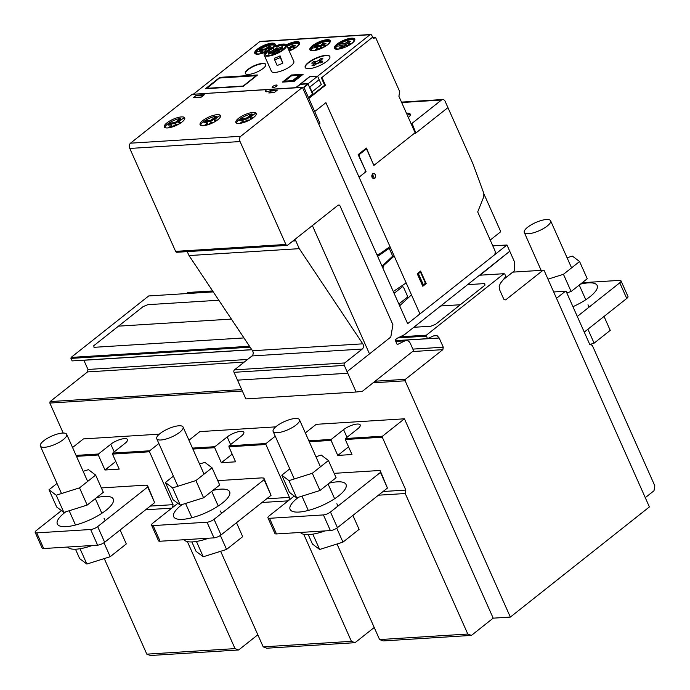 <?xml version="1.0" encoding="UTF-8"?>
<svg xmlns="http://www.w3.org/2000/svg" width="690" height="690" viewBox="0 0 690 690"><rect width="100%" height="100%" fill="white"/><g stroke="black" fill="none" stroke-linecap="round" stroke-linejoin="round"><path stroke-width="1.03" d="M566.792 292.879L571.113 291.516L587.242 278.743L579.583 261.527L572.381 256.094L567.085 257.767M540.934 269.876L540.27 270.411M547.989 279.174L563.454 274.301L579.583 261.527M571.113 291.516L563.454 274.301M524.478 230.71A14.412 4.451 -24 0 0 524.288 232.487A14.412 4.451 -24 0 0 534.577 232.47A14.412 4.451 -24 0 0 550.611 220.766A14.412 4.451 -24 0 0 540.313 220.774A14.412 4.451 -24 0 0 524.478 230.71M572.942 306.679A30.619 9.462 -24 0 0 590.045 296.674A30.619 9.462 -24 0 0 597.186 285.522A30.619 9.462 -24 0 0 588.277 282.874A30.619 9.462 -24 0 0 580.445 284.125M589.941 344.465L594.107 343.154L610.236 330.381L604.035 316.451M594.107 343.154L587.906 329.225M101.37 487.925L145.236 485.173L147.479 485.363L147.695 486.985L97.678 526.608A5.408 1.673 156 0 1 90.64 529.506L36.734 532.878A5.408 1.673 156 0 1 35.164 532.413A5.408 1.673 156 0 1 36.423 530.446L61.47 510.6M147.479 485.363L154.655 502.631L104.647 542.254A5.408 1.673 -24 0 1 97.609 545.152L43.703 548.533A5.408 1.673 156 0 1 42.125 548.058L35.164 532.413M154.655 502.631L147.695 486.985M49.016 489.771L56.675 506.986L63.868 512.42L87.19 505.071L79.531 487.865L56.209 495.204L49.016 489.771L57.011 483.44M63.868 512.42L56.209 495.204M83.162 471.322L88.458 469.649L95.651 475.082L79.531 487.865M87.19 505.071L103.319 492.298L95.651 475.082M66.188 433.717A14.412 4.451 156 0 1 66.688 434.321A14.412 4.451 156 0 1 56.442 443.739A14.412 4.451 156 0 1 40.857 446.637A14.412 4.451 156 0 1 40.356 446.042A14.412 4.451 156 0 1 49.516 437.158A14.412 4.451 156 0 1 66.188 433.717M96.522 497.68A30.619 9.462 156 0 1 104.354 496.429A30.619 9.462 156 0 1 113.263 499.077A30.619 9.462 156 0 1 106.122 510.229A30.619 9.462 156 0 1 66.231 526.634A30.619 9.462 156 0 1 57.322 523.986A30.619 9.462 156 0 1 65.809 511.808M67.646 547.032A30.619 9.462 -24 0 0 76.262 549.171A30.619 9.462 -24 0 0 92.227 545.488M75.477 549.206L79.669 558.624L86.862 564.058L80.04 548.731M86.862 564.058L110.184 556.709L103.966 542.745M110.184 556.709L126.313 543.936L120.112 530.006M334.15 473.34L378.017 470.597L380.259 470.787L380.475 472.409L330.458 512.032A5.408 1.673 156 0 1 323.42 514.921L269.514 518.302A5.408 1.673 156 0 1 267.944 517.836A5.408 1.673 156 0 1 269.204 515.861L294.251 496.024M380.259 470.787L387.435 488.054L337.427 527.678A5.408 1.673 -24 0 1 330.389 530.576L276.483 533.948A5.408 1.673 156 0 1 274.905 533.482L267.944 517.836M387.435 488.054L380.475 472.409M281.796 475.194L289.455 492.401L296.648 497.835L319.97 490.495L312.311 473.28L288.989 480.628L281.796 475.194L289.791 468.855M296.648 497.835L288.989 480.628M315.942 456.737L321.238 455.072L328.431 460.506L312.311 473.28M319.97 490.495L336.099 477.722L328.431 460.506M298.968 419.141A14.412 4.451 156 0 1 299.469 419.736A14.412 4.451 156 0 1 289.222 429.154A14.412 4.451 156 0 1 273.637 432.061A14.412 4.451 156 0 1 273.137 431.457A14.412 4.451 156 0 1 282.296 422.573A14.412 4.451 156 0 1 298.968 419.141M329.303 483.104A30.619 9.462 156 0 1 337.134 481.853A30.619 9.462 156 0 1 346.044 484.501A30.619 9.462 156 0 1 338.902 495.653A30.619 9.462 156 0 1 299.012 512.058A30.619 9.462 156 0 1 290.102 509.41A30.619 9.462 156 0 1 298.589 497.223M300.426 532.447A30.619 9.462 -24 0 0 309.042 534.586A30.619 9.462 -24 0 0 325.007 530.912M308.257 534.629L312.449 544.039L319.643 549.473L312.82 534.155M319.643 549.473L342.964 542.133L336.746 528.169M342.964 542.133L359.093 529.359L352.892 515.43M217.764 480.637L261.622 477.885L263.873 478.075L264.08 479.697L214.072 519.32A5.408 1.673 156 0 1 207.026 522.218L153.12 525.59A5.408 1.673 156 0 1 151.55 525.125A5.408 1.673 156 0 1 152.809 523.158L177.856 503.312M263.873 478.075L271.049 495.342L221.033 534.966A5.408 1.673 -24 0 1 213.995 537.864L160.089 541.236A5.408 1.673 156 0 1 158.519 540.77L151.55 525.125M271.049 495.342L264.08 479.697M165.402 482.483L173.069 499.698L180.263 505.123L203.584 497.783L195.917 480.568L172.595 487.916L165.402 482.483L173.397 476.143M180.263 505.123L172.595 487.916M199.548 464.034L204.852 462.36L212.046 467.794L195.917 480.568M203.584 497.783L219.705 485.01L212.046 467.794M182.583 426.429A14.412 4.451 156 0 1 183.074 427.024A14.412 4.451 156 0 1 172.828 436.442A14.412 4.451 156 0 1 157.242 439.349A14.412 4.451 156 0 1 156.751 438.745A14.412 4.451 156 0 1 165.911 429.87A14.412 4.451 156 0 1 182.583 426.429M212.917 490.392A30.619 9.462 156 0 1 220.748 489.141A30.619 9.462 156 0 1 229.649 491.789A30.619 9.462 156 0 1 222.508 502.941A30.619 9.462 156 0 1 182.617 519.346A30.619 9.462 156 0 1 173.708 516.698A30.619 9.462 156 0 1 182.203 504.519M184.032 539.735A30.619 9.462 -24 0 0 192.657 541.883A30.619 9.462 -24 0 0 208.621 538.2M191.863 541.917L196.055 551.336L203.257 556.77L196.434 541.443M203.257 556.77L226.57 549.421L220.36 535.457M226.57 549.421L242.699 536.648L236.498 522.718M577.297 316.469L619.758 282.822A5.408 1.673 -24 0 0 621.017 280.856A5.408 1.673 -24 0 0 619.448 280.39L582.222 282.719M621.017 280.856L627.986 296.502A5.408 1.673 156 0 1 626.727 298.468L584.266 332.114M305.342 432.94L316.218 424.324L404.435 418.804L382.458 436.209L382.286 437.193L405.832 490.081L405.237 493.523L467.803 634.041L471.443 635.395L493.195 618.162L404.435 418.804M471.443 635.395L383.226 640.924L379.595 639.57L337.039 543.996M405.237 493.523L378.422 495.196M383.071 491.513L405.832 490.081M331.243 439.418L331.079 440.401L337.764 455.426L351.978 454.529L345.285 439.513L345.457 438.53L357.791 428.757A10.445 3.226 -24 0 0 360.223 424.954A10.445 3.226 -24 0 0 353.547 424.73A10.445 3.226 -24 0 0 343.577 429.646L331.243 439.418L308.853 440.824M309.275 441.764L331.079 440.401M345.457 438.53L382.458 436.209M379.595 639.57L467.803 634.041M348.562 446.87L337.764 455.426M345.285 439.513L382.286 437.193M188.957 440.237L199.833 431.612L275.715 426.86M303.764 534.31L351.417 641.329L355.048 642.683L266.84 648.212L263.201 646.858L220.653 551.284M355.048 642.683L374.221 627.495M275.258 436.218L266.064 443.506L265.9 444.489L289.446 497.378L288.955 500.216M288.153 500.854L262.028 502.493M266.685 498.801L289.446 497.378M214.857 446.706L214.685 447.689L221.369 462.714L235.583 461.826L228.899 446.801L229.063 445.818L241.397 436.046A10.445 3.226 -24 0 0 243.837 432.242A10.445 3.226 -24 0 0 237.162 432.018A10.445 3.226 -24 0 0 227.191 436.943L214.857 446.706L192.467 448.112M192.881 449.061L214.685 447.689M229.063 445.818L266.064 443.506M263.201 646.858L351.417 641.329M232.176 454.158L221.369 462.714M228.899 446.801L265.9 444.489M72.562 447.525L83.438 438.909L159.33 434.157M187.378 541.598L235.023 648.617L238.662 649.971L150.446 655.5L146.815 654.146L104.259 558.581M238.662 649.971L257.827 634.783M158.873 443.506L149.678 450.794L149.506 451.777L173.052 504.666L172.56 507.504M171.758 508.142L145.642 509.781M150.291 506.089L173.052 504.666M98.463 454.003L98.299 454.986L104.984 470.002L119.197 469.114L112.505 454.089L112.677 453.114L125.011 443.342A10.445 3.226 -24 0 0 127.443 439.539A10.445 3.226 -24 0 0 120.767 439.306A10.445 3.226 -24 0 0 110.797 444.231L98.463 454.003L76.073 455.4M76.495 456.349L98.299 454.986M112.677 453.114L149.678 450.794M146.815 654.146L235.023 648.617M115.782 461.446L104.984 470.002M112.505 454.089L149.506 451.777M556.511 298.313L565.455 291.223L566.18 291.499L589.726 344.388L592.279 345.336L654.836 485.855L653.991 490.763L645.271 497.671M553.682 291.965L565.455 291.223M213.262 291.905L148.695 295.95L71.087 357.429L72.045 360.913L251.79 349.657M212.606 290.93L187.801 292.482L186.412 293.586M83.809 360.18L87.984 369.452L87.552 371.91L50.103 401.58L49.844 403.055L63.204 433.044M493.195 618.162L510.341 617.084L405.142 380.802L405.401 379.328L442.851 349.649L443.273 347.199L439.185 338.014L437.124 335.651L434.476 335.53L427.343 338.661L426.386 335.176L503.985 273.697L504.718 273.964L505.83 276.474L500.354 283.331L499.172 286.488L499.733 290.041L503.821 299.227L505.641 299.9L543.099 270.23L544.186 270.635L649.394 506.926L510.341 617.084M49.844 403.055L242.337 390.997M373.092 382.803L405.142 380.802M50.103 401.58L241.707 389.574M375.093 381.225L405.401 379.328M87.552 371.91L244.251 362.095M412.542 351.546L442.851 349.649M87.984 369.452L247.581 359.456M412.87 349.106L443.273 347.199M83.887 360.266L251.85 349.744M395.491 340.748L439.185 338.014M433.717 335.866L437.124 335.651M395.456 340.653L427.343 338.661M70.923 358.403L250.142 347.182M397.854 337.928L426.222 336.151M71.087 357.429L249.521 346.259M400.105 336.824L426.386 335.176M479.481 275.232L503.985 273.697M512.791 272.127L543.099 270.23M283.021 44.074A12.248 3.786 156 0 1 286.583 45.135A12.248 3.786 156 0 1 283.728 49.594A12.248 3.786 156 0 1 267.772 56.157A12.248 3.786 156 0 1 264.21 55.097A12.248 3.786 156 0 1 270.152 48.55A12.248 3.786 156 0 1 283.021 44.074M264.21 55.097L271.455 71.372A12.248 3.786 -24 0 0 275.017 72.424A12.248 3.786 -24 0 0 290.973 65.869A12.248 3.786 -24 0 0 293.828 61.401L286.583 45.135M274.672 59.909L277.182 65.541L282.822 63.221L280.088 55.864L280.312 57.589L274.672 59.909L274.447 58.184A12.248 3.786 -24 0 0 280.088 55.864M276.897 46.661L277.156 48.705L276.897 46.661A10.807 3.338 -24 0 1 285.358 46.049M277.164 48.705L276.621 46.032A10.807 3.338 156 0 1 285.272 45.713A10.807 3.338 156 0 1 276.75 53.165A10.807 3.338 156 0 1 265.521 54.51A10.807 3.338 156 0 1 273.3 47.403L273.456 50.232L268.315 52.423L268.462 53.57L277.199 50.577L277.785 49.732L282.469 47.808L282.322 46.661L277.164 48.705L282.322 46.661L282.753 48.429L277.458 51.086M282.322 46.661L282.753 48.429M277.604 50.62L277.785 49.732L278.07 50.361M273.982 52.173L273.62 51.517L273.913 52.173L272.438 53.19L275.75 52.889L278.795 50.577L277.225 50.81L277.156 50.232L277.432 50.862M274.016 52.259L277.199 50.577L272.403 53.311L275.888 53.199L278.941 50.888L277.337 50.896M279.053 50.577L279.079 51.198L276.276 53.372M275.413 53.328L272.714 53.82L272.403 53.311M273.896 52.147L268.738 54.191L268.315 52.423L274.215 49.991L273.421 50.784L274.37 51.138L268.462 53.57M273.62 51.517L273.421 52.268M273.387 48.119A10.807 3.338 -24 0 0 265.71 54.795M282.822 63.221L280.312 57.589M410.334 114.859A10.988 3.398 -24 0 0 408.756 114.445L407.445 115.48M406.453 113.246A10.988 3.398 156 0 1 410.257 114.143A10.988 3.398 156 0 1 408.377 117.576A10.988 3.398 -24 0 0 406.453 113.246M412.042 123.338L441.453 100.033A3.605 2.639 -93.6 0 1 442.67 99.524A3.605 2.639 -93.6 0 1 445.145 101.344L447.931 107.606L415.863 133.015L412.042 123.338L410.973 123.407M401.675 102.525L441.453 100.033M415.268 133.049L415.863 133.015M413.181 128.349L413.767 128.314M411.188 123.872L411.956 123.829M490.219 240.06L477.696 211.934L483.802 196.71L483.906 193.873L500.474 231.081L500.31 232.064L490.219 240.06M354.832 39.313A11.161 3.45 -24 0 0 338.799 43.28A11.161 3.45 -24 0 0 334.452 48.386M350.486 44.41A11.161 3.45 156 0 1 336.142 49.171A11.161 3.45 156 0 1 334.374 48.231A11.161 3.45 156 0 1 338.661 42.97A11.161 3.45 156 0 1 354.772 39.149A11.161 3.45 156 0 1 350.486 44.41M265.797 64.524A11.161 3.45 -24 0 0 262.631 63.713A11.161 3.45 -24 0 0 251.126 67.663A11.161 3.45 -24 0 0 245.424 73.597M248.598 74.408A11.161 3.45 156 0 1 245.347 73.442A11.161 3.45 156 0 1 247.952 69.38A11.161 3.45 156 0 1 262.493 63.394A11.161 3.45 156 0 1 265.745 64.36A11.161 3.45 156 0 1 260.328 70.328A11.161 3.45 156 0 1 248.598 74.408M329.923 56.658A13.507 4.175 -24 0 0 326.068 55.64A13.507 4.175 -24 0 0 308.473 62.885A13.507 4.175 -24 0 0 305.265 67.637M309.111 68.655A13.507 4.175 156 0 1 305.187 67.482A13.507 4.175 156 0 1 308.335 62.566A13.507 4.175 156 0 1 325.93 55.329A13.507 4.175 156 0 1 329.863 56.502A13.507 4.175 156 0 1 323.308 63.713A13.507 4.175 156 0 1 309.111 68.655M330.329 40.848A11.161 3.45 -24 0 0 327.163 40.029A11.161 3.45 -24 0 0 312.613 46.014A11.161 3.45 -24 0 0 309.948 49.913M312.475 45.704A11.161 3.45 156 0 1 327.017 39.718A11.161 3.45 156 0 1 330.269 40.684A11.161 3.45 156 0 1 327.664 44.747A11.161 3.45 156 0 1 317.003 50.008A11.161 3.45 156 0 1 309.87 49.766A11.161 3.45 156 0 1 312.475 45.704M299.702 42.763A11.161 3.45 -24 0 0 296.528 41.952A11.161 3.45 -24 0 0 286.557 45.074M286.359 44.79A11.161 3.45 156 0 1 296.389 41.633A11.161 3.45 156 0 1 299.641 42.599A11.161 3.45 156 0 1 289.188 50.982A10.022 3.096 156 0 0 294.889 48.11L293.233 48.179L292.819 47.239L296.605 46.998M275.198 44.298A11.161 3.45 -24 0 0 272.024 43.487A11.161 3.45 -24 0 0 257.482 49.464A11.161 3.45 -24 0 0 254.817 53.372M274.31 45.445A10.022 3.096 -24 0 0 260.182 49.283L259.768 48.343L259.043 48.611L257.077 50.474A10.022 3.096 156 0 0 255.921 53.07A10.022 3.096 156 0 0 265.305 52.259A11.161 3.45 156 0 1 257.982 54.182A11.161 3.45 156 0 1 254.739 53.216A11.161 3.45 156 0 1 257.344 49.154A11.161 3.45 156 0 1 271.886 43.168A11.161 3.45 156 0 1 275.137 44.134A11.161 3.45 156 0 1 274.396 46.42M265.374 48.956L265.788 49.896L260.604 50.215L260.182 49.283L265.374 48.956L267.953 46.911L270.885 46.73L268.315 48.774L269.954 48.671M268.315 48.774L268.634 49.499M267.953 46.911L268.367 47.852L265.788 49.896M269.566 47.774L268.367 47.852M259.043 48.611L259.88 50.491L258.819 51.327M260.604 50.215L259.88 50.491M256.939 50.163L257.491 51.414A10.022 3.096 -24 0 0 256.257 53.475M266.823 50.827L265.624 50.905L263.045 52.949L260.104 53.13L262.683 51.086L257.491 51.414M262.683 51.086L263.097 52.026L261.846 53.018M259.768 48.343A10.022 3.096 156 0 1 274.232 44.919A10.022 3.096 156 0 1 273.766 46.696M297.58 45.971L297.58 45.971A10.022 3.096 156 0 0 298.736 43.384A10.022 3.096 156 0 0 286.704 45.402M287.661 47.558L289.878 47.42L292.457 45.376L295.389 45.195L292.819 47.239M292.457 45.376L292.87 46.316L290.292 48.36L288.084 48.498M294.069 46.239L292.87 46.316M289.878 47.42L290.292 48.36M293.069 49.188L290.119 49.37L288.903 50.336M298.813 43.91A10.022 3.096 -24 0 0 287.118 46.342M325.749 46.101L325.516 46.187A10.022 3.096 156 0 1 311.061 49.611A10.022 3.096 156 0 1 312.208 47.024L312.63 47.964A10.022 3.096 -24 0 0 311.388 50.025M323.705 47.265L320.755 47.455L318.176 49.49L315.235 49.68L317.814 47.636L312.63 47.964M317.814 47.636L318.228 48.576L316.977 49.568M312.208 47.024L314.899 44.885L315.321 45.825L320.505 45.505L323.084 43.461L326.025 43.272L323.446 45.316L327.233 45.083M328.207 44.056L328.207 44.056A10.022 3.096 156 0 0 329.363 41.46A10.022 3.096 156 0 0 314.899 44.885M323.446 45.316L323.86 46.256L325.628 46.144M323.084 43.461L323.498 44.401L320.919 46.437L315.735 46.765L313.95 47.877M324.697 44.324L323.498 44.401M320.505 45.505L320.919 46.437M329.449 41.986A10.022 3.096 -24 0 0 315.321 45.825L315.735 46.765M314.174 45.16L315.011 47.041M303.824 87.147L369.978 34.733A1.794 1.311 -93.6 0 1 370.565 34.5A1.794 1.311 -93.6 0 1 371.798 35.406L373.299 38.45L375.653 37.605L399.708 91.615L398.898 96.281L415.415 133.368L447.931 107.606L473.012 163.935L483.828 193.381L483.802 196.71L477.696 211.934L494.808 250.375A3.605 2.639 -93.6 0 1 493.962 255.291L419.96 313.924L325.904 102.681L314.692 111.556L303.824 87.147L193.631 94.219M370.565 34.5L260.303 41.409A1.794 1.311 86.4 0 0 259.716 41.642L193.562 94.056M256.62 75.383L243.165 86.043L206.413 88.346L219.869 77.685L256.62 75.383L243.208 86.362L257.56 74.994L219.869 77.685L206.991 88.303M322.817 58.529L320.798 58.659L318.556 60.435L320.574 60.315L322.817 58.529L320.565 60.634M318.556 60.435L314.261 62.911L315.27 63.075M322.213 61.108L320.686 61.203L318.84 62.669L320.367 62.566A1.44 0.449 -24 0 0 322.187 61.798L322.247 61.764A1.44 0.449 -24 0 0 322.584 61.238A1.44 0.449 -24 0 0 322.213 61.108M322.549 61.436A1.44 0.449 156 0 1 322.722 61.548A1.44 0.449 156 0 1 322.385 62.074L322.334 62.117A1.44 0.449 156 0 1 320.505 62.885L318.84 62.669M315.977 61.496L313.527 61.652L311.682 63.118L314.131 62.963L315.994 61.539M314.381 63.187L311.682 63.118M315.166 62.85L314.261 62.911M315.175 63.169L314.373 63.799L316.253 63.678L318.84 62.617L320.557 61.255L319.487 61.246L320.445 60.366L318.564 60.479M320.445 60.366L319.643 60.996M318.961 62.937L316.382 63.998M316.262 63.73L314.243 63.851L312.001 65.628L314.019 65.507L316.262 63.73L314.157 65.817L312.001 65.628M256.18 75.728L220.007 77.996M352.711 42.521L352.711 42.521A10.022 3.096 -24 0 0 353.866 39.925A10.022 3.096 -24 0 0 339.402 43.349L336.711 45.488A10.022 3.096 -24 0 0 335.556 48.076A10.022 3.096 -24 0 0 350.02 44.652L348.364 44.721L347.812 43.47L350.382 41.426L347.441 41.616L344.871 43.651L339.678 43.979L340.239 45.23L338.902 45.989M353.953 40.262A10.022 3.096 -24 0 0 339.678 43.979L339.402 43.349M338.678 43.625L339.514 45.505M352.193 43.194L347.812 43.47M344.871 43.651L345.423 44.91L340.239 45.23M336.573 45.169L336.987 46.109L342.18 45.79L339.601 47.826L342.542 47.645L345.112 45.6L348.847 45.368M336.987 46.109A10.022 3.096 -24 0 0 335.754 48.369M342.18 45.79L342.732 47.041L341.921 47.688M347.441 41.616L348.002 42.866L345.423 44.91M348.623 42.823L348.002 42.866M313.217 111.651L314.692 111.556L325.904 102.681L419.96 313.924L407.626 323.696L318.789 124.166L319.893 123.243L314.692 111.556L313.217 111.651M372.6 37.208L321.385 77.892L324.662 85.241L313.113 94.392L309.836 87.035M372.997 37.769L375.653 37.605M318.418 123.338L319.893 123.243M312.372 225.587L369.495 353.901L348.191 370.78A1.803 1.32 86.4 0 0 347.769 373.238L344.284 365.415A1.803 1.32 -93.6 0 1 344.707 362.957L362.276 349.045A3.424 2.501 86.4 0 0 362.776 343.827L299.279 248.659L295.794 240.836A1.966 1.44 86.4 0 0 294.466 239.887A1.966 1.44 86.4 0 0 294.285 239.913L338.16 205.154L339.152 204.982L339.98 205.827L392.929 324.757L390.799 337.022L369.495 353.901L312.372 225.587M299.279 248.659L189.017 255.567L252.506 350.736A3.424 2.501 86.4 0 1 252.005 355.945L234.445 369.866A1.803 1.32 -93.6 0 0 234.022 372.315L237.507 380.138A1.803 1.32 86.4 0 0 237.507 380.147L347.769 373.238A1.803 1.32 -93.6 0 1 348.191 370.78L390.799 337.022L392.929 324.757L339.98 205.827L339.152 204.982L338.16 205.154L287.696 245.131A1.803 1.32 -93.6 0 1 287.118 245.364A1.803 1.32 -93.6 0 1 285.884 244.458L240.068 141.554A3.821 2.795 -93.6 0 1 240.741 136.275L302.418 87.406L377.249 255.481L377.922 256.188L389.229 248.314L392.705 256.137L382.027 266.202L393.688 292.405L394.784 292.802L402.408 286.764L403.495 287.169L407.402 295.932L407.143 297.407L399.519 303.445L399.26 304.92L407.626 323.696L506.969 244.985L514.283 261.406L514.507 270.765L503.295 279.648M292.896 241.017L295.794 240.836M189.017 255.567L187.257 251.617M480.076 275.198L509.755 251.246L404.435 334.693L397.38 338.16L395.137 339.937L397.224 344.638L404.927 340.843A6.124 4.485 -93.6 0 1 406.212 340.498A6.124 4.485 -93.6 0 1 410.412 343.586L413.586 350.718L362.328 391.334L356.126 392.015L347.769 373.247L237.507 380.147L245.864 398.915L356.126 392.015M253.713 114.643A11.169 3.45 -24 0 0 252.385 114.816L248.029 118.266A1.803 0.561 156 0 1 245.683 119.232L242.742 119.413L241.379 120.5M236.342 123.018A11.169 3.45 -24 0 1 251.962 113.876L252.385 114.816M239.111 123.45A11.169 3.45 156 0 1 235.859 122.484A11.169 3.45 156 0 1 240.413 117.041A11.169 3.45 156 0 1 251.41 112.625A11.169 3.45 156 0 1 253.014 112.427A11.169 3.45 156 0 1 256.257 113.393A11.169 3.45 156 0 1 250.841 119.361A11.169 3.45 156 0 1 239.111 123.45M220.567 115.946A11.169 3.45 156 0 1 215.53 121.328A11.169 3.45 156 0 1 204.93 125.494A11.169 3.45 156 0 1 200.083 124.718A11.169 3.45 156 0 1 199.996 124.407A11.169 3.45 156 0 1 209.355 116.817A11.169 3.45 156 0 1 220.489 115.635A11.169 3.45 156 0 1 220.567 115.946M184.799 118.188A11.169 3.45 156 0 1 179.754 123.57A11.169 3.45 156 0 1 169.162 127.736A11.169 3.45 156 0 1 164.306 126.96A11.169 3.45 156 0 1 164.22 126.65A11.169 3.45 156 0 1 173.578 119.059A11.169 3.45 156 0 1 184.713 117.878A11.169 3.45 156 0 1 184.799 118.188M168.455 127.84L171.129 125.718A1.803 0.552 -24 0 0 171.551 125.062A1.803 0.552 -24 0 0 171.025 124.907L168.084 125.088L170.775 122.958L171.198 123.898L169.826 124.985M171.551 125.062L171.965 126.003A1.803 0.552 156 0 1 171.551 126.658L170.568 127.434M170.775 122.958L173.716 122.777A1.803 0.561 -24 0 0 176.062 121.811L180.418 118.361L180.832 119.301L176.485 122.751A1.803 0.561 156 0 1 174.139 123.717L171.198 123.898M178.192 124.459L176.416 124.571A1.803 0.552 -24 0 0 174.07 125.537L172.276 126.96M184.782 118.594A11.169 3.45 -24 0 0 183.359 118.18L179.003 121.621A1.803 0.561 -24 0 0 178.589 122.285A1.803 0.561 -24 0 0 179.115 122.441L181.677 122.277M180.125 123.338L179.529 123.372A1.803 0.561 156 0 1 179.003 123.217L178.589 122.285M182.16 119.12A11.169 3.45 -24 0 0 180.832 119.301M180.418 118.361A11.169 3.45 -24 0 0 164.789 127.495M204.223 125.597L206.905 123.475A1.803 0.552 -24 0 0 207.328 122.82A1.803 0.552 -24 0 0 206.802 122.665L203.861 122.855L206.552 120.716L206.974 121.656L205.603 122.742M207.328 122.82L207.742 123.76A1.803 0.552 156 0 1 207.328 124.416L206.336 125.192M206.552 120.716L209.493 120.534A1.803 0.561 -24 0 0 211.839 119.568L216.194 116.118L216.608 117.059L212.261 120.509A1.803 0.561 156 0 1 209.907 121.475L206.974 121.656M213.969 122.216L212.192 122.328A1.803 0.552 -24 0 0 209.846 123.294L208.052 124.718M220.559 116.351A11.169 3.45 -24 0 0 219.135 115.937L214.78 119.387A1.803 0.561 -24 0 0 214.357 120.043A1.803 0.561 -24 0 0 214.883 120.198L217.445 120.034M215.901 121.095L215.306 121.138A1.803 0.561 156 0 1 214.78 120.983L214.357 120.043M217.937 116.886A11.169 3.45 -24 0 0 216.608 117.059M216.194 116.118A11.169 3.45 -24 0 0 200.566 125.261M251.962 113.876L247.615 117.326A1.803 0.561 156 0 1 245.269 118.292L242.328 118.482L239.637 120.612L242.578 120.422A1.803 0.552 156 0 1 243.096 120.578A1.803 0.552 156 0 1 242.682 121.233L239.999 123.363M240.741 136.275L130.479 143.184L192.156 94.314L302.418 87.406M242.328 118.482L242.742 119.413M243.829 122.475L245.623 121.052A1.803 0.552 156 0 1 247.96 120.086L249.746 119.974M256.335 114.117A11.169 3.45 -24 0 0 254.903 113.695L250.556 117.145A1.803 0.561 156 0 0 250.134 117.8L250.556 118.74A1.803 0.561 156 0 0 251.082 118.896L251.669 118.861M253.221 117.792L250.66 117.956A1.803 0.561 156 0 1 250.134 117.8M243.096 120.578L243.518 121.518A1.803 0.552 156 0 1 243.096 122.173L242.112 122.958M492.807 245.873L506.969 244.985M130.479 143.184A3.821 2.795 86.4 0 0 129.798 148.454L175.614 251.367A1.803 1.32 86.4 0 0 176.847 252.273L287.118 245.364M129.798 148.454L240.068 141.554M308.335 62.566A13.507 4.175 -24 0 0 314.838 67.473A13.507 4.175 -24 0 0 329.397 55.933A13.507 4.175 -24 0 0 308.335 62.566M247.952 69.38A11.161 3.45 -24 0 0 253.325 73.433A11.161 3.45 -24 0 0 265.365 63.894A11.161 3.45 -24 0 0 247.952 69.38M272.74 86.483A2.7 0.837 -24 0 0 274.042 87.458A2.7 0.837 -24 0 0 276.949 85.155A2.7 0.837 -24 0 0 272.74 86.483M205.473 88.725L219.825 77.358L205.473 88.725L243.208 86.362M243.165 86.043L206.413 88.346M257.56 74.994L219.825 77.358M294.19 81.368L303.16 74.261L291.404 75.003L282.426 82.11L294.19 81.368L294.087 80.558L284.78 81.144L291.508 75.814L300.814 75.227L294.087 80.558M292.5 80.661L299.227 75.331M282.426 82.11L284.78 81.144M296.226 87.621L300.374 84.344M295.734 87.656L309.525 76.728L317.616 76.219L321.307 84.516L312.001 91.891M309.793 76.711L300.486 84.085M307.973 83.861L299.883 84.37M308.309 83.594L300.219 84.102M303.16 74.261L300.814 75.227M291.508 75.814L291.404 75.003M268.039 50.577A10.807 3.338 -24 0 0 273.24 54.501A10.807 3.338 -24 0 0 284.901 45.264A10.807 3.338 -24 0 0 268.039 50.577M273.3 47.403L273.628 49.991L272.998 50.491M269.514 51.931L269.661 53.078M281.27 48.3L281.123 47.153M273.585 49.646L276.906 48.283M282.469 47.808L276.569 50.232L277.363 49.447L276.423 49.085L277.639 48.585M276.423 49.085L274.215 49.991M274.37 51.138L276.569 50.232M308.421 97.471L312.57 94.185M321.954 77.444L325.43 85.267L308.835 98.411M312.984 95.125L308.111 84.171L303.962 87.458M316.011 92.727L315.804 92.262M314.683 93.15L314.89 93.616M317.581 91.485L317.374 91.011M317.357 91.666L317.15 91.192M322.368 78.384L321.807 78.833M319.151 79.66L309.5 87.302M365.459 170.395L358.127 154.62L366.425 148.048L373.307 164.177M415.13 132.739L373.868 165.436L366.899 149.782L365.812 149.376L359.309 154.534L359.05 156L366.019 171.655L359.067 177.166M374.989 164.548L373.531 164.004M365.234 170.577L364.898 172.543M376.568 253.946L378.422 254.705L389.997 246.641M371.807 176.381L373.152 175.743L371.867 176.761M371.815 175.527L372.867 175.113L371.781 175.976M371.919 175.027L373.04 174.139L372.833 173.673M374.403 178.555L372.867 175.113M375.343 177.813L374.385 178.572M393.291 291.508L406.16 282.943M382.941 268.272L383.329 265.736L394.18 256.033M399.657 305.808L411.456 294.837M417.234 273.749L420.598 271.084L426.179 283.599L422.806 286.264L417.234 273.749M417.441 274.215L420.512 272.171L425.411 283.176L423.462 284.996L418.382 273.594M422.599 285.789L423.462 284.996M422.815 285.591L417.683 274.059M375.688 176.812L375.446 174.768L374.213 173.501L372.721 173.759L371.832 175.381L372.082 177.434L373.307 178.701L374.808 178.451L375.688 176.812M266.849 89.64A4.062 1.259 -24 0 0 266.676 91.77A4.062 1.259 -24 0 0 272.317 89.295M201.17 97.187L193.329 97.678L196.469 95.194L204.309 94.703L201.17 97.187M193.554 97.497L201.394 97.005M203.636 95.237L195.796 95.729M274.189 92.615L268.798 92.952L271.938 90.468L277.328 90.123L274.189 92.615M269.022 92.771L274.413 92.434M276.656 90.657L271.265 90.994M467.596 284.651L484.742 283.573L484.958 285.203L435.614 324.291L430.922 326.215L413.776 327.293M218.816 300.236L147.833 304.678L143.132 306.61L93.797 345.699L94.004 347.32L243.967 337.928M460.282 304.747L440.686 305.972M231.391 319.082L118.74 326.137M43.703 548.533L36.734 532.878M104.647 542.254L97.678 526.608M97.609 545.152L90.64 529.506M276.483 533.948L269.514 518.302M337.427 527.678L330.458 512.032M330.389 530.576L323.42 514.921M160.089 541.236L153.12 525.59M221.033 534.966L214.072 519.32M213.995 537.864L207.026 522.218M626.727 298.468L619.758 282.822M343.577 429.646L346.992 437.313M227.191 436.943L230.598 444.602M110.797 444.231L114.212 451.898M412.456 126.736L413.112 126.701M259.716 41.642L369.978 34.733M234.022 372.315L344.284 365.415M234.445 369.866L344.707 362.957M252.005 355.945L362.276 349.045M252.506 350.736L362.776 343.827M171.129 125.718L171.551 126.658M173.716 122.777L174.139 123.717M176.062 121.811L176.485 122.751M179.115 122.441L179.529 123.372M206.905 123.475L207.328 124.416M209.493 120.534L209.907 121.475M211.839 119.568L212.261 120.509M214.883 120.198L215.306 121.138M247.615 117.326L248.029 118.266M245.269 118.292L245.683 119.232M242.682 121.233L243.096 122.173M250.66 117.956L251.082 118.896M395.793 341.421L404.927 340.843M175.614 251.367L285.884 244.458M524.288 232.487L541.141 270.351M589.07 307.136L588.001 304.756M585.775 299.745L579.246 285.082M571.579 267.867L550.611 220.766M105.139 520.691L104.078 518.311M101.853 513.3L95.323 498.637M87.656 481.422L66.688 434.321M75.529 525.021L69.172 510.747M61.505 493.54L40.356 446.042M337.928 506.115L336.858 503.726M334.633 498.723L328.104 484.052M320.436 466.837L299.469 419.736M308.309 510.445L301.953 496.17M294.285 478.955L273.137 431.457M221.533 513.403L220.472 511.014M218.238 506.011L211.709 491.34M204.05 474.134L183.074 427.024M191.915 517.733L185.558 503.459M177.899 486.243L156.751 438.745M401.494 102.103L442.67 99.524M395.68 341.153L406.212 340.498"/></g></svg>

